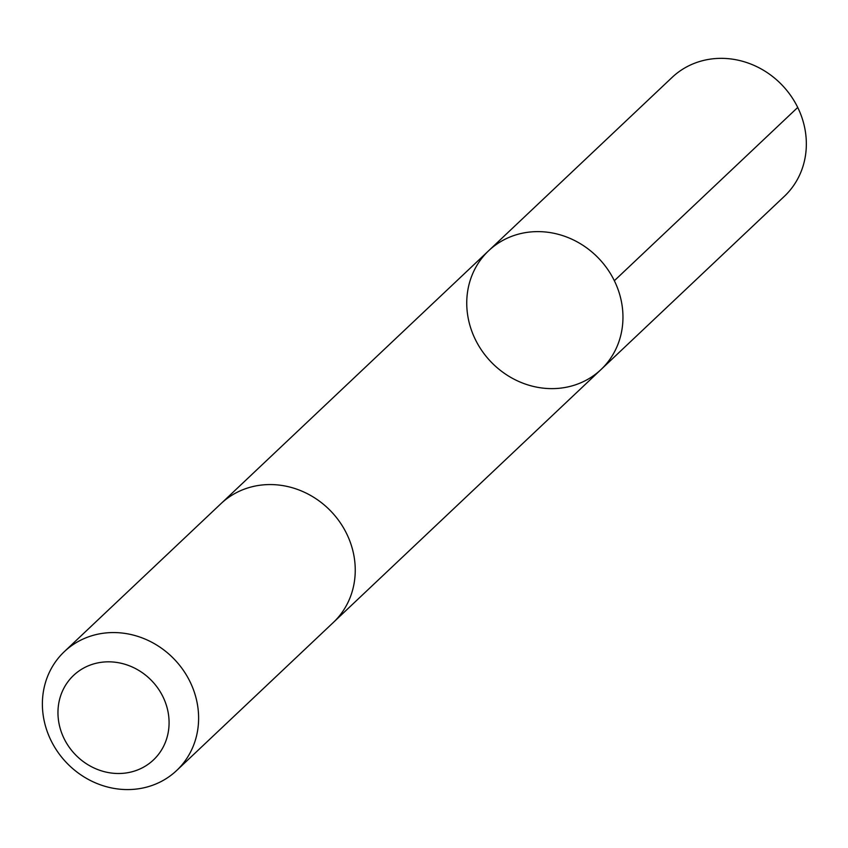 <?xml version="1.0" encoding="UTF-8"?>
<svg xmlns="http://www.w3.org/2000/svg" width="848" height="848" viewBox="0 0 848 848"><rect width="100%" height="100%" fill="white"/><g stroke="black" fill="none" stroke-linecap="round" stroke-linejoin="round"><path stroke-width="1.27" d="M467.492 292.348A81.758 74.688 46.6 0 1 488.702 250.69A81.758 74.688 46.6 0 1 599.144 258.831A81.758 74.688 46.6 0 1 601.009 369.548A81.758 74.688 46.6 0 1 510.644 377.318A81.758 74.688 46.6 0 1 467.492 292.348M784.389 196.291A81.768 74.698 -133.4 0 0 805.6 154.633A81.768 74.698 -133.4 0 0 762.447 69.663A81.768 74.698 -133.4 0 0 672.082 77.422L488.702 250.69A81.758 74.688 46.6 0 1 599.144 258.831A81.758 74.688 46.6 0 1 601.009 369.548L784.389 196.291M176.66 770.503L333.296 622.506A81.768 74.698 -133.4 0 0 354.506 580.848A81.768 74.698 -133.4 0 0 311.354 495.879A81.768 74.698 -133.4 0 0 220.989 503.638L64.342 651.635A81.768 74.698 -133.4 0 0 66.208 762.373A81.768 74.698 -133.4 0 0 176.66 770.503A81.768 74.698 -133.4 0 0 197.87 728.845A81.768 74.698 -133.4 0 0 154.718 643.876A81.768 74.698 -133.4 0 0 64.342 651.635M168.551 730.308A58.162 53.138 -133.4 0 0 92.633 664.238A58.162 53.138 -133.4 0 0 79.373 758.451A58.162 53.138 -133.4 0 0 168.551 730.308M614.344 280.72L797.724 107.452M334.356 621.489L601.009 369.548M222.059 502.641L488.702 250.69"/></g></svg>

